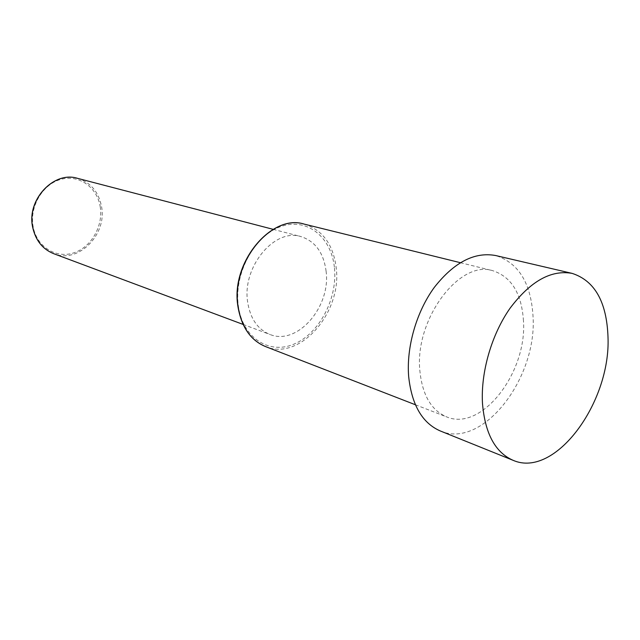 <?xml version="1.0" encoding="UTF-8"?>
<svg xmlns="http://www.w3.org/2000/svg" width="640" height="640" viewBox="0 0 640 640"><rect width="100%" height="100%" fill="white"/><g stroke="black" fill="none" stroke-linecap="round" stroke-linejoin="round"><path stroke-width="0.48" stroke-dasharray="3.2 2.4" d="M440.232 430.936C482.568 449.648 537.344 378.256 533.024 316.224C530.984 283.056 518.536 262.824 495.696 255.544M326.104 271.312C323.696 252.824 315.288 241.24 300.88 236.568C274.608 227.864 241.952 266.952 247.64 302.008C250.248 318.608 257.68 329.424 269.92 334.456C297.256 345.92 330.96 306.832 326.104 271.312M523.464 320.856C521.68 293.536 511.456 276.824 492.792 270.704C459.536 259.472 414.352 319.48 419.888 371.008C422.376 395.04 431.272 410.328 446.576 416.864C481.616 432.024 527.224 372.56 523.464 320.856M100.176 206.504C103.52 225.76 91.432 247.184 73.8 252.856C56.224 258.824 36.904 247.016 33.208 226.968C29.232 207 42.424 184.376 60.672 179.424C78.872 174.168 97.096 187.176 100.176 206.504M77.512 178.328C90.576 182.432 98.576 191.784 101.504 206.392C107.336 234.568 78.384 263.96 53.68 253.68M334.464 268.04C337.608 298.496 319.512 333.232 294.448 343.92C269.456 355.056 242.448 338.048 238.32 305.656C233.8 273.408 254.568 235.384 280.976 226.528C307.336 217.176 331.68 237.464 334.464 268.04M304.208 224.112C322.592 229.896 333.256 244.496 336.216 267.912C342.16 312.4 299.856 361.352 265.488 346.56M273.144 229.336L300.88 236.568M243.08 324.424L269.92 334.456M460.32 262.68L492.792 270.704M415.392 404.76L446.576 416.864"/><path stroke-width="0.96" d="M572.168 273.392L495.696 255.544C474.584 251.648 454.136 262.232 434.368 287.312C416.44 311.768 406.296 347.008 408.656 376.448C411.712 404.888 422.24 423.048 440.232 430.936L513.064 460.304C555.08 478.88 610.92 402.32 608 336.968C606.72 301.96 594.776 280.768 572.168 273.392C551.168 269.576 530.48 281.16 510.112 308.152C491.608 334.472 480.688 372.16 482.48 403.352C484.992 433.448 495.192 452.432 513.064 460.304M243.08 324.424L53.68 253.68C42.632 249.192 35.664 240.432 32.784 227.4C26.528 199.96 53.728 170.776 77.512 178.328L273.144 229.336M415.392 404.76L265.488 346.56C250.496 340.216 241.36 326.816 238.08 306.344C230.832 262.592 271.496 213.64 304.208 224.112L460.32 262.68M32.672 227.264C26.416 199.696 53.92 170.72 77.512 178.328M53.68 253.68C42.624 249.216 35.624 240.44 32.688 227.344M237.848 305.968C230.56 261.864 272.104 213.472 304.208 224.112M265.488 346.56C250.544 340.344 241.336 326.904 237.88 306.24"/></g></svg>
